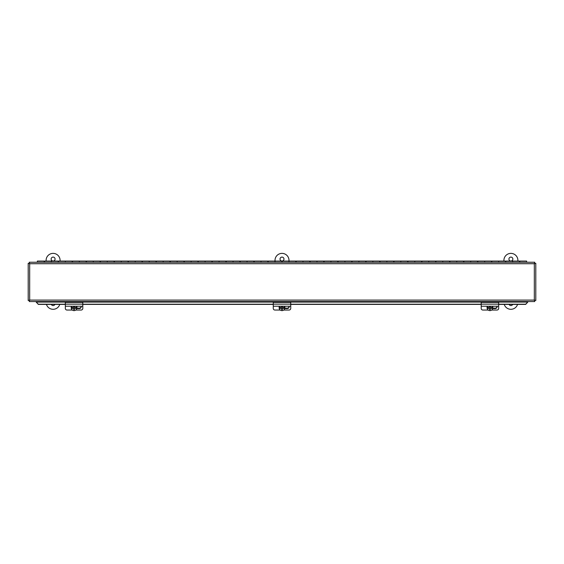 <?xml version="1.0" encoding="UTF-8"?>
<svg xmlns="http://www.w3.org/2000/svg" width="564" height="564" viewBox="0 0 564 564"><rect width="100%" height="100%" fill="white"/><g stroke="black" fill="none" stroke-linecap="round" stroke-linejoin="round"><path stroke-width="0.85" d="M54.905 304.391A1.967 1.967 0 0 1 51.296 304.391M53.101 257.092A1.967 1.967 0 0 1 55.068 259.059A1.967 1.967 0 0 1 53.101 261.026A1.967 1.967 0 0 1 51.134 259.059A1.967 1.967 0 0 1 53.101 257.092M60.087 261.069L60.087 260.371A6.987 6.987 0 0 0 53.101 253.377A6.987 6.987 0 0 0 46.107 260.371L46.107 261.069M46.431 304.391A6.987 6.987 0 0 0 59.77 304.391M282 257.092A1.967 1.967 0 0 1 283.967 259.059A1.967 1.967 0 0 1 282 261.026A1.967 1.967 0 0 1 280.033 259.059A1.967 1.967 0 0 1 282 257.092M282.212 262.246L282.212 261.069L288.987 261.069L288.987 260.371A6.987 6.987 0 0 0 282 253.377A6.987 6.987 0 0 0 275.013 260.371L275.013 262.246L275.013 261.069L268.231 261.069L268.231 262.246M512.704 304.391A1.967 1.967 0 0 1 509.095 304.391M510.899 257.092A1.967 1.967 0 0 1 512.866 259.059A1.967 1.967 0 0 1 510.899 261.026A1.967 1.967 0 0 1 508.932 259.059A1.967 1.967 0 0 1 510.899 257.092M517.893 261.069L517.893 260.371A6.987 6.987 0 0 0 510.899 253.377A6.987 6.987 0 0 0 503.913 260.371L503.913 261.069M504.23 304.391A6.987 6.987 0 0 0 517.569 304.391M534.757 301.557L534.327 300.09L535.8 300.513L535.8 263.289L534.327 263.719L534.757 262.246L29.243 262.246L29.673 263.719L28.2 263.289L28.2 300.513L29.673 300.09L29.243 301.557L534.757 301.557L534.327 300.09L535.8 300.513M535.8 263.289L534.327 263.719L534.757 262.246M29.243 262.246L29.673 263.719L28.2 263.289M28.2 300.513L29.673 300.09L29.243 301.557M498.668 304.215L525.669 304.215L527.763 302.149L527.763 301.557L36.237 301.557L36.237 302.149L38.331 304.215L65.332 304.215M82.802 304.215L273.265 304.215M290.735 304.215L481.198 304.215M498.668 304.391L525.669 304.391L527.763 302.149M36.237 302.149L38.331 304.391L65.332 304.391M82.802 304.391L273.265 304.391M290.735 304.391L481.198 304.391M44.57 262.246L44.57 261.069L51.352 261.069L51.352 262.246L51.352 261.069L58.134 261.069L58.134 262.246M58.55 262.246L58.55 261.069L65.332 261.069L65.332 262.246L65.332 261.069L72.107 261.069L72.107 262.246M72.53 262.246L72.53 261.069L79.312 261.069L79.312 262.246L79.312 261.069L86.088 261.069L86.088 262.246M86.511 262.246L86.511 261.069L93.286 261.069L93.286 262.246L93.286 261.069L100.068 261.069L100.068 262.246M100.484 262.246L100.484 261.069L107.266 261.069L107.266 262.246L107.266 261.069L114.048 261.069L114.048 262.246M114.464 262.246L114.464 261.069L121.246 261.069L121.246 262.246L121.246 261.069L128.028 261.069L128.028 262.246M128.444 262.246L128.444 261.069L135.226 261.069L135.226 262.246L135.226 261.069L142.001 261.069L142.001 262.246M142.424 262.246L142.424 261.069L149.206 261.069L149.206 262.246L149.206 261.069L155.981 261.069L155.981 262.246M156.404 262.246L156.404 261.069L163.179 261.069L163.179 262.246L163.179 261.069L169.961 261.069L169.961 262.246M170.377 262.246L170.377 261.069L177.159 261.069L177.159 262.246L177.159 261.069L183.942 261.069L183.942 262.246M184.357 262.246L184.357 261.069L191.14 261.069L191.14 262.246L191.14 261.069L197.922 261.069L197.922 262.246M198.338 262.246L198.338 261.069L205.12 261.069L205.12 262.246L205.12 261.069L211.895 261.069L211.895 262.246M212.318 262.246L212.318 261.069L219.093 261.069L219.093 262.246L219.093 261.069L225.875 261.069L225.875 262.246M226.298 262.246L226.298 261.069L233.073 261.069L233.073 262.246L233.073 261.069L239.855 261.069L239.855 262.246M240.271 262.246L240.271 261.069L247.053 261.069L247.053 262.246L247.053 261.069L253.835 261.069L253.835 262.246M254.251 262.246L254.251 261.069L261.033 261.069L261.033 262.246L261.033 261.069L267.808 261.069L267.808 262.246M296.192 262.246L296.192 261.069L302.967 261.069L302.967 262.246L302.967 261.069L309.749 261.069L309.749 262.246M310.165 262.246L310.165 261.069L316.947 261.069L316.947 262.246L316.947 261.069L323.729 261.069L323.729 262.246M324.145 262.246L324.145 261.069L330.927 261.069L330.927 262.246L330.927 261.069L337.702 261.069L337.702 262.246M338.125 262.246L338.125 261.069L344.907 261.069L344.907 262.246L344.907 261.069L351.682 261.069L351.682 262.246M352.105 262.246L352.105 261.069L358.88 261.069L358.88 262.246L358.88 261.069L365.662 261.069L365.662 262.246M366.078 262.246L366.078 261.069L372.86 261.069L372.86 262.246L372.86 261.069L379.642 261.069L379.642 262.246M380.058 262.246L380.058 261.069L386.841 261.069L386.841 262.246L386.841 261.069L393.623 261.069L393.623 262.246M394.039 262.246L394.039 261.069L400.821 261.069L400.821 262.246L400.821 261.069L407.596 261.069L407.596 262.246M408.019 262.246L408.019 261.069L414.794 261.069L414.794 262.246L414.794 261.069L421.576 261.069L421.576 262.246M421.999 262.246L421.999 261.069L428.774 261.069L428.774 262.246L428.774 261.069L435.556 261.069L435.556 262.246M435.972 262.246L435.972 261.069L442.754 261.069L442.754 262.246L442.754 261.069L449.536 261.069L449.536 262.246M449.952 262.246L449.952 261.069L456.734 261.069L456.734 262.246L456.734 261.069L463.516 261.069L463.516 262.246M463.932 262.246L463.932 261.069L470.714 261.069L470.714 262.246L470.714 261.069L477.489 261.069L477.489 262.246M477.912 262.246L477.912 261.069L484.688 261.069L484.688 262.246L484.688 261.069L491.47 261.069L491.47 262.246M491.893 262.246L491.893 261.069L498.668 261.069L498.668 262.246L498.668 261.069L505.45 261.069L505.45 262.246M505.866 262.246L505.866 261.069L512.648 261.069L512.648 262.246L512.648 261.069L519.43 261.069L519.43 262.246M519.846 262.246L519.846 261.069L526.628 261.069L526.628 262.246M288.987 262.246L288.987 261.069L288.987 262.246M295.769 262.246L295.769 261.069L288.987 261.069M281.788 262.246L281.788 261.069L275.013 261.069M44.154 262.246L44.154 261.069L37.372 261.069L37.372 262.246M44.154 261.767L44.57 261.767M58.134 261.767L58.55 261.767M72.107 261.767L72.53 261.767M86.088 261.767L86.511 261.767M100.068 261.767L100.484 261.767M114.048 261.767L114.464 261.767M128.028 261.767L128.444 261.767M142.001 261.767L142.424 261.767M155.981 261.767L156.404 261.767M169.961 261.767L170.377 261.767M183.942 261.767L184.357 261.767M197.922 261.767L198.338 261.767M211.895 261.767L212.318 261.767M225.875 261.767L226.298 261.767M239.855 261.767L240.271 261.767M253.835 261.767L254.251 261.767M267.808 261.767L268.231 261.767M281.788 261.767L282.212 261.767M295.769 261.767L296.192 261.767M309.749 261.767L310.165 261.767M323.729 261.767L324.145 261.767M337.702 261.767L338.125 261.767M351.682 261.767L352.105 261.767M365.662 261.767L366.078 261.767M379.642 261.767L380.058 261.767M393.623 261.767L394.039 261.767M407.596 261.767L408.019 261.767M421.576 261.767L421.999 261.767M435.556 261.767L435.972 261.767M449.536 261.767L449.952 261.767M463.516 261.767L463.932 261.767M477.489 261.767L477.912 261.767M491.47 261.767L491.893 261.767M505.45 261.767L505.866 261.767M519.43 261.767L519.846 261.767M76.443 306.224A2.862 2.82 -0 0 1 76.88 307.288L76.88 307.133A2.862 2.82 -0 0 1 76.88 308.163L76.88 308.318A2.862 2.82 -0 0 1 71.254 308.318L71.254 308.163A2.862 2.82 -0 0 1 71.254 307.133L71.254 307.288A2.862 2.82 -0 0 1 71.691 306.224M74.42 306.174L74.42 307.429L76.88 307.288M76.697 306.224A2.862 2.82 -0 0 1 76.93 307.345L76.93 307.648M71.205 307.648L71.205 307.345A2.862 2.82 -0 0 1 71.438 306.224M76.88 308.318L74.42 308.459L74.42 309.615L73.715 309.615L73.715 308.459L71.254 308.318M74.42 306.224L74.42 307.133M73.715 308.459L71.254 308.163M73.715 309.368L74.42 309.368M76.88 308.163L74.42 308.459M71.254 307.288L73.715 307.429L73.715 306.174M82.802 306.118L82.802 302.396L65.332 302.396L65.332 308.473A1.748 1.586 180 0 0 67.081 310.052L72.347 310.052M65.332 306.224L82.802 306.224L82.802 308.473A1.748 1.586 180 0 1 81.054 310.052L75.787 310.052M81.019 306.224A1.861 1.685 -0 0 1 79.312 308.571L76.824 308.571M76.887 308.127L79.312 308.127A1.861 1.685 180 0 0 81.153 306.661M284.376 306.224A2.862 2.82 -0 0 1 284.813 307.288L284.813 307.133A2.862 2.82 -0 0 1 284.813 308.163L284.813 308.318A2.862 2.82 -0 0 1 279.187 308.318L279.187 308.163A2.862 2.82 -0 0 1 279.187 307.133L279.187 307.288A2.862 2.82 -0 0 1 279.624 306.224M282.352 306.174L282.352 307.429L284.813 307.288M284.63 306.224A2.862 2.82 -0 0 1 284.862 307.345L284.862 307.648M279.138 307.648L279.138 307.345A2.862 2.82 -0 0 1 279.37 306.224M284.813 308.318L282.352 308.459L282.352 309.615L281.647 309.615L281.647 308.459L279.187 308.318M282.352 306.224L282.352 307.133M281.647 307.133L281.647 306.224M281.647 308.459L279.187 308.163M281.647 309.368L282.352 309.368M284.813 308.163L282.352 308.459M279.187 307.288L281.647 307.429L281.647 306.174M290.735 306.118L290.735 302.396L273.265 302.396L273.265 308.473A1.748 1.586 180 0 0 275.013 310.052L280.28 310.052M273.265 306.224L290.735 306.224L290.735 308.473A1.748 1.586 180 0 1 288.987 310.052L283.72 310.052M288.951 306.224A1.861 1.685 -0 0 1 287.245 308.571L284.757 308.571M284.82 308.127L287.245 308.127A1.861 1.685 180 0 0 289.085 306.661M492.309 306.224A2.862 2.82 -0 0 1 492.746 307.288L492.746 307.133A2.862 2.82 -0 0 1 492.746 308.163L492.746 308.318A2.862 2.82 -0 0 1 487.12 308.318L487.12 308.163A2.862 2.82 -0 0 1 487.12 307.133L487.12 307.288A2.862 2.82 -0 0 1 487.557 306.224M490.285 306.174L490.285 307.429L492.746 307.288M492.562 306.224A2.862 2.82 -0 0 1 492.795 307.345L492.795 307.648M487.07 307.648L487.07 307.345A2.862 2.82 -0 0 1 487.303 306.224M492.746 308.318L490.285 308.459L490.285 309.615L489.58 309.615L489.58 308.459L487.12 308.318M489.58 307.133L489.58 306.224M489.58 308.459L487.12 308.163M489.58 309.368L490.285 309.368M492.746 308.163L490.285 308.459M487.12 307.288L489.58 307.429L489.58 306.174M498.668 306.118L498.668 302.396L481.198 302.396L481.198 308.473A1.748 1.586 180 0 0 482.946 310.052L488.212 310.052M481.198 306.224L498.668 306.224L498.668 308.473A1.748 1.586 180 0 1 496.919 310.052L491.653 310.052M496.884 306.224A1.861 1.685 -0 0 1 495.178 308.571L492.689 308.571M492.753 308.127L495.178 308.127A1.861 1.685 180 0 0 497.018 306.661M29.673 263.719L534.327 263.719L534.327 300.09L29.673 300.09L29.673 263.719M527.763 302.071L36.237 302.071M82.802 304.158L65.332 304.158M79.312 308.127L79.312 308.571M290.735 304.158L273.265 304.158M287.245 308.127L287.245 308.571M498.668 304.158L481.198 304.158M495.178 308.127L495.178 308.571"/></g></svg>
